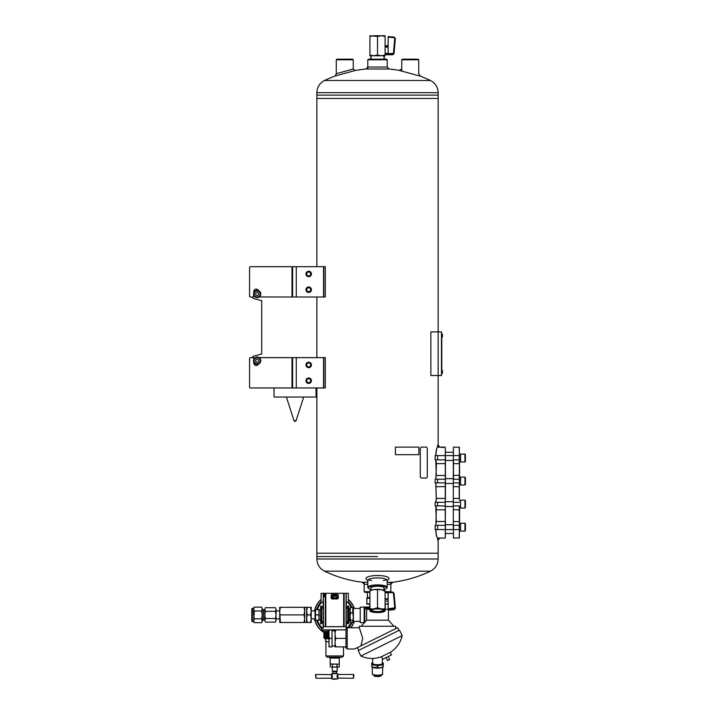 <?xml version="1.0" encoding="UTF-8"?>
<svg xmlns="http://www.w3.org/2000/svg" width="715" height="715" viewBox="0 0 715 715"><rect width="100%" height="100%" fill="white"/><g stroke="black" fill="none" stroke-linecap="round" stroke-linejoin="round"><path stroke-width="1.07" d="M316.87 98.456L316.87 266.686L316.87 98.456L438.143 98.456L316.87 98.456L316.87 95.122L377.511 95.122L316.87 95.122L316.87 92.682C317.094 87.15 319.659 83.083 324.556 80.491L430.457 80.491A122.667 122.667 0 0 0 419.348 75.826M316.87 297.002L316.87 357.643L316.87 297.002M316.87 387.959L316.87 553.222L438.143 553.222L316.87 553.222L316.87 387.959M296.26 266.686L292.623 266.686L292.623 297.002L323.546 297.002L323.546 266.686L296.26 266.686L296.26 297.002M323.546 266.686L325.316 266.686L325.316 297.002L323.546 297.002M305.957 273.961A2.726 2.726 0 0 0 310.051 276.321A2.726 2.726 0 0 0 310.051 271.593A2.726 2.726 0 0 0 305.957 273.961M305.957 289.727A2.726 2.726 0 0 0 310.051 292.086A2.726 2.726 0 0 0 310.051 287.358A2.726 2.726 0 0 0 305.957 289.727M296.26 357.643L292.623 357.643L292.623 387.959L323.546 387.959L323.546 357.643L296.26 357.643L296.26 387.959M323.546 357.643L325.316 357.643L325.316 387.959L323.546 387.959M305.957 364.918A2.726 2.726 0 0 0 310.051 367.287A2.726 2.726 0 0 0 310.051 362.559A2.726 2.726 0 0 0 305.957 364.918M305.957 380.684A2.726 2.726 0 0 0 310.051 383.043A2.726 2.726 0 0 0 310.051 378.324A2.726 2.726 0 0 0 305.957 380.684M367.805 59.792L368.413 59.184L386.609 59.184L387.208 59.792L367.805 59.792L367.805 68.855A122.667 122.667 0 0 0 355.212 70.517L335.272 75.978L336.273 73.69L336.273 59.792L353.255 59.792L353.255 69.042L336.184 73.717M369.932 592.306L364.775 592.306L364.167 591.698L369.932 591.698M390.846 582.6L390.846 591.698L385.09 591.698M387.208 584.298L390.846 584.298L392.669 582.26L387.208 582.26M367.805 582.26L362.353 582.26L364.167 584.298L367.805 584.298M418.793 73.699L420.375 76.201L399.149 70.392A122.667 122.667 0 0 0 387.208 68.855M387.208 67.031L367.805 67.031L365.991 69.015L389.031 69.015L387.208 67.031L387.208 59.792M383.347 580.651A9.706 2.511 180 0 0 386.592 579.534M368.422 579.534A9.706 2.511 180 0 0 371.666 580.651M387.208 580.723L388.674 579.23A11.52 2.985 180 0 0 377.511 575.512A11.52 2.985 180 0 0 366.348 579.23L367.805 580.723M386.913 581.027A9.706 2.511 180 0 0 387.208 580.41A9.706 2.511 180 0 0 377.511 577.899A9.706 2.511 180 0 0 367.805 580.41A9.706 2.511 180 0 0 368.109 581.027M383.982 588.427A6.685 1.734 180 0 0 383.937 587.516A6.685 1.734 180 0 0 377.511 586.264A6.685 1.734 180 0 0 371.085 587.516A6.685 1.734 180 0 0 371.04 588.427M383.982 589.643A9.098 2.351 180 0 0 386.27 588.624A9.098 2.351 180 0 0 377.511 585.639A9.098 2.351 180 0 0 368.743 588.624A9.098 2.351 180 0 0 371.04 589.643M386.27 588.624L386.86 588.079A9.706 2.511 180 0 0 387.208 587.408A9.706 2.511 180 0 0 377.511 584.897A9.706 2.511 180 0 0 367.805 587.408A9.706 2.511 180 0 0 368.162 588.079L368.743 588.624M323.797 387.959L323.797 357.643M323.797 297.002L323.797 266.686M316.87 92.682L438.143 92.682L438.143 95.122L377.511 95.122L438.143 95.122L438.143 331.903L430.868 331.903L430.868 375.554L438.143 375.554L438.143 331.903L441.477 331.903L441.477 375.554L438.143 375.554L438.143 445.856M377.511 556.556L316.87 556.556L377.511 556.556M353.255 59.792L352.647 59.184L336.881 59.184L336.273 59.792M441.933 369.995L442.129 373.757A4.576 4.576 0 0 0 442.442 372.703L442.442 371.139A4.576 4.576 0 0 0 442.129 370.084M441.477 332.502L441.477 374.955M441.781 373.132L441.781 334.325M441.933 333.619L442.129 337.373A4.576 4.576 0 0 0 442.442 336.327L442.442 334.754A4.576 4.576 0 0 0 442.129 333.708A4.576 4.576 0 0 1 442.442 334.754L442.29 334.933M401.767 59.792L418.74 59.792L418.132 59.184L402.366 59.184L401.767 59.792L401.767 70.937M439.385 538.064L437.58 539.879L437.58 538.064L445.266 538.064L445.266 447.107L438.268 447.107M437.58 539.879L438.143 539.879L438.143 558.987C437.92 564.528 435.364 568.595 430.457 571.187L324.556 571.187A122.667 122.667 0 0 0 364.167 582.475M435.158 502.288L435.158 505.925L437.616 505.925L437.616 502.288L435.158 502.288M439.385 447.107L439.966 447.107L438.143 445.284L437.58 445.284L437.58 447.107L439.385 447.107L437.58 445.284M435.158 455.598L435.158 459.843L437.616 459.843L437.616 455.598L435.158 455.598M435.158 479.247L435.158 482.884L437.616 482.884L437.616 479.247L435.158 479.247M435.158 525.328L435.158 529.574L437.616 529.574L437.616 525.328L435.158 525.328M437.616 525.328L445.418 525.328L445.418 521.566M445.418 525.328L445.266 538.064M459.37 498.525L459.37 447.259L453.462 447.107L453.301 459.843L453.301 455.598L445.418 455.598L445.266 447.107L439.966 447.107M437.616 455.598L445.418 455.598L445.418 459.843L437.616 459.843M445.418 498.525L445.418 459.843M437.41 537.886L437.678 538.064C436.767 537.564 436.177 534.731 435.891 529.574M437.553 537.93C436.642 537.457 436.043 534.668 435.766 529.574M435.766 455.598C436.043 450.495 436.642 447.706 437.553 447.233M435.891 455.598C436.168 450.414 436.767 447.581 437.678 447.107L437.41 447.286M435.766 479.247L436.275 475.466L435.766 459.843M435.766 502.288L436.275 498.507L435.766 482.884M435.766 525.328L436.275 521.548L435.766 505.925M435.891 505.925L436.4 509.804L445.266 509.804L445.266 498.409L436.4 498.409L435.891 502.288M436.275 509.706L435.891 525.328M445.418 509.679L445.266 521.45L436.275 521.548M435.891 482.884L436.275 498.507M435.891 459.843L436.4 463.722L435.891 479.247M441.387 447.465L443.389 447.465L441.387 447.465M459.37 505.925L459.37 537.903L453.462 538.064L453.462 529.574L459.218 529.574L459.218 525.328L453.462 525.328L453.462 538.064M453.301 459.843L453.301 529.574L437.616 529.574M453.462 447.107L453.301 455.598L459.218 455.598L459.218 463.722L453.301 463.597M453.301 479.247L453.301 525.328M459.37 482.884L459.218 479.247L453.462 479.247L453.462 459.843L459.37 459.843M459.674 477.209L459.37 476.458M459.37 475.967L459.37 474.635M459.674 474.635L459.37 472.821M459.674 472.821L459.37 470.997M459.674 470.997L459.37 469.174M459.37 468.691L459.37 467.36M459.37 466.877L459.37 465.537M459.674 465.537L459.37 464.884M459.674 520.127L459.37 519.626M459.674 507.954L459.37 508.714M459.37 509.196L459.37 510.528M459.37 511.019L459.37 512.351M459.674 512.351L459.37 514.165M459.674 514.165L459.37 515.989M459.37 516.471L459.37 517.812M459.37 518.295L459.674 519.626M459.37 525.328L459.218 509.804L453.301 509.679M453.301 498.525L459.218 498.409L459.218 486.763L453.301 486.638M459.37 475.484L459.37 463.597M459.218 447.107L459.37 455.598M459.37 529.574L459.218 538.064M453.301 475.484L459.218 475.359L459.37 479.247M453.301 482.884L459.218 482.884L459.37 486.638M453.301 505.925L459.218 505.925L459.37 509.679M459.37 522.272L459.37 522.906M459.674 522.272L459.37 520.475M459.37 464.687L459.674 463.803M459.674 463.776L459.37 462.265M459.674 511.019L459.674 510.528M459.674 509.196L459.674 508.714M459.674 518.295L459.674 517.812M459.674 516.471L459.674 515.989M459.37 492.823L459.37 492.34M459.37 494.646L459.37 494.163M459.37 496.46L459.37 495.978M459.37 499.615L459.37 500.107M459.37 497.801L459.37 498.284M459.37 490.526L459.37 491.008M459.37 488.702L459.37 489.185M459.37 485.548L459.37 485.065M459.37 487.371L459.37 486.888M459.674 466.877L459.674 467.36M459.674 468.691L459.674 469.174M459.674 475.967L459.674 476.458M460.576 454.168L459.37 454.204M459.37 454.168L460.576 454.204M460.576 461.962L460.576 454.079L464.947 454.079L464.947 461.962L460.576 461.962M464.947 461.962L465.429 461.479L465.429 454.561L464.947 454.079M460.576 477.209L459.37 477.245M459.548 477.209L460.576 477.245M453.301 478.639L445.418 478.639M460.576 485.002L460.576 477.12L464.947 477.12L464.947 485.002L460.576 485.002M464.947 485.002L465.429 484.52L465.429 477.611L464.947 477.12M460.576 500.259L459.37 500.286L460.576 500.286M453.301 501.68L445.418 501.68M460.576 508.043L460.576 500.16L464.947 500.16L464.947 508.043L460.576 508.043M464.947 508.043L465.429 507.561L465.429 500.652L464.947 500.16M459.977 523.3L459.37 523.326M459.548 523.3L460.576 523.326M453.301 524.721L445.418 524.721M460.576 531.084L460.576 523.201L464.947 523.201L464.947 531.084L460.576 531.084M464.947 531.084L465.429 530.601L465.429 523.693L464.947 523.201M460.576 500.25L459.977 500.259M441.933 373.847L442.129 373.757A4.576 4.576 0 0 0 442.442 372.703L442.29 371.308M385.09 592.083L392.83 592.083L394.072 593.334L395.359 607.813L394.251 609.689L388.173 610.19L388.12 592.726L385.09 592.726M388.12 600.385L388.173 601.655M392.83 592.091L394.072 593.334L392.857 592.19L388.12 592.19L388.12 592.726M385.09 591.296L381.301 589.598A7.579 1.957 180 0 1 384.223 590.393L385.09 590.813L385.09 608.84L381.301 608.93L377.511 607.705L373.722 608.93L369.932 608.84L369.932 610.628A7.579 1.957 -0 0 1 373.722 608.93A7.579 1.957 -0 0 1 381.301 608.93A7.579 1.957 -0 0 1 385.09 610.628L385.09 611.111L385.09 610.628A7.579 1.957 -0 0 1 384.223 611.54A7.579 1.957 -0 0 1 381.301 612.326A7.579 1.957 -0 0 1 373.722 612.326A7.579 1.957 -0 0 1 370.799 611.54A7.579 1.957 -0 0 1 369.932 610.628M377.511 589.687L373.722 589.598A7.579 1.957 180 0 1 381.301 589.598L377.511 589.687L377.511 607.705M385.09 608.84L385.09 610.628M369.932 591.296L370.799 590.393A7.579 1.957 180 0 1 373.722 589.598L369.932 590.822L369.932 608.84M383.955 610.628A6.444 1.671 -0 0 1 376.635 612.281A6.444 1.671 -0 0 1 371.3 610.181A6.444 1.671 -0 0 1 377.511 608.957A6.444 1.671 -0 0 1 383.723 610.181A6.444 1.671 -0 0 1 383.955 610.628M371.04 587.551L371.04 590.277M383.329 609.913A5.836 1.51 -0 0 1 383.347 610.038A5.836 1.51 -0 0 1 377.511 611.557A5.836 1.51 -0 0 1 371.666 610.038A5.836 1.51 -0 0 1 371.693 609.913M394.072 593.334L395.35 608.411M395.35 607.714L388.173 608.814M385.09 54.733L392.812 54.733L392.857 54.134L388.12 54.134L388.12 47.092L385.09 47.092M388.173 36.563L394.251 37.091L388.173 36.563L388.12 47.092M394.43 48.969L395.35 38.404L394.019 53.625L394.072 53.035L392.857 54.134L392.857 53.545L388.12 53.545M377.511 55.082L381.301 55.761L369.932 55.761L369.932 55.082L373.722 55.761L377.511 55.082L377.511 36.429L381.301 35.75L385.09 35.75L385.09 55.761L381.301 55.761L385.09 55.082M369.932 55.082L369.932 36.429L373.722 35.75L381.301 35.75L385.09 36.429M369.932 36.429L369.932 35.75L377.511 36.429M371.04 59.184L371.04 55.761M395.35 38.404L394.251 37.091L395.35 38.404L394.752 38.315L393.465 52.937L394.072 53.035M385.179 609.278L385.081 604.774M364.775 607.741L369.834 607.446L369.539 608.099L364.167 608L364.748 622.238M369.941 604.774L369.932 605.239M364.167 608L364.167 622.631L360.226 622.631L360.226 607.169L369.834 606.955M360.226 607.169L360.226 622.631M364.471 608.268L369.932 608.197M369.932 607.491L369.834 605.194M352.781 612.916L353.299 616.625L352.781 622.336L353.362 621.451L353.362 608.358L352.781 607.473L352.781 612.916L350.618 612.916L350.019 616.625L350.153 608M350.019 621.344L350.019 616.625L350.618 620.343L350.019 621.344L350.618 622.336L350.153 621.809M350.019 608.465L350.618 607.473L350.019 610.19L350.618 612.916M352.781 620.343L350.618 620.343M352.781 622.336L350.618 622.336M352.781 607.473L350.618 607.473M346.23 602.173L348.366 602.173L348.366 593.334L346.221 593.289L346.248 626.671L346.114 593.289L321.089 593.334L321.089 602.173L323.225 602.173M323.225 607.044L323.055 602.173M323.055 628.154L323.216 622.765M328.998 630.21L323.135 629.915M323.135 625.553L323.135 628.154M346.23 607.044L347.767 606.964M346.4 628.154L346.4 622.845L347.767 622.845M346.23 607.08L347.767 607.08L347.767 606.106L348.822 606.106L348.822 623.73L347.767 623.73L347.767 622.997L348.822 622.997M346.23 608.17L347.767 608.17L347.767 622.997M332.144 594.996L337.31 594.996M346.319 625.553L346.319 628.154M335.067 630.067L332.037 630.067M346.4 606.964L346.4 602.173M346.167 593.361C349.099 593.316 349.099 593.316 346.167 593.361M323.287 593.361C320.356 593.316 320.356 593.316 323.287 593.361M332.135 597.293L332.314 596.56L335.415 596.069L337.212 596.846L335.415 597.963L332.135 597.293M347.767 606.106L348.822 606.106M323.055 606.964L321.687 606.964M323.225 607.08L321.687 607.08L321.687 606.168L320.633 606.168L320.633 623.784L321.687 623.784L320.633 623.695M323.225 608.17L321.687 608.17L321.687 621.63L323.216 621.63M323.216 622.729L321.687 622.729L321.687 623.695M323.055 622.845L321.687 622.845M321.687 606.168L320.633 606.168M347.195 628.181L346.23 628.154L346.23 626.698L323.225 626.698L323.225 628.154L321.687 628.181L321.893 630.004L328.998 630.004M328.998 630.031L321.893 630.004M332.609 595.095L337.23 594.987A0.527 0.527 0 0 1 337.757 595.515L337.757 597.883A0.527 0.527 0 0 1 337.23 598.41L332.225 598.41A0.527 0.527 0 0 1 331.697 597.883L331.697 595.515A0.527 0.527 0 0 1 332.225 594.987L332.609 595.255M346.114 626.626L323.207 626.671L323.26 593.289M332.225 598.938A1.055 1.055 0 0 1 331.17 597.883L331.17 595.515A1.055 1.055 0 0 1 332.225 594.469L337.23 594.469A1.055 1.055 0 0 1 338.284 595.515L338.284 597.883A1.055 1.055 0 0 1 337.23 598.938L332.225 598.938L332.225 598.41M325.245 596.676L323.502 596.73L324.395 594.299L325.245 596.676L323.502 596.73M346.257 625.545L346.266 628.154M323.189 628.154L323.198 625.545M323.832 596.319L324.395 594.299M324.369 594.8L324.905 596.319M353.496 674.46L353.979 674.951L353.496 678.267L353.496 674.46L337.802 674.46L337.757 673.718L331.697 673.718L331.724 674.477M337.757 678.848L331.697 678.848A11.52 11.52 0 0 0 334.727 679.25L337.757 678.848L337.73 678.249M332.35 675.755L331.653 675.818L332.35 675.755M315.959 674.46L315.476 674.951L315.959 678.267L315.959 674.46L331.805 674.647M332.153 675.201L331.653 675.282L332.153 675.201M332.225 675.371L331.653 675.452L332.225 675.371M332.225 675.55L331.653 675.55L332.198 675.452M332.296 675.559L331.653 675.559M332.323 675.925L331.653 675.925L332.305 675.818M332.395 675.952L331.653 675.952M332.35 676.122L331.653 676.158L332.341 676.015M332.421 676.158L331.653 676.158M332.368 676.319L331.653 676.363L332.359 676.211M332.43 676.363L331.653 676.363M332.359 676.515L331.653 676.515L332.368 676.408M332.421 676.569L331.653 676.569M332.395 676.774L331.653 676.801L332.35 676.613M331.653 676.98L332.323 676.801M332.252 677.096L331.653 677.096L332.278 676.998M332.296 677.168L331.653 677.168M332.198 677.275L331.653 677.275L332.225 677.177M332.126 677.445L331.653 677.525L332.126 677.445M331.76 678.178L331.697 678.848M337.149 676.908L337.802 676.98M337.65 678.079L353.496 678.267M337.257 677.275L337.802 677.096L337.23 677.177M337.06 676.774L337.802 676.801L337.06 676.774L337.158 675.559L337.802 675.63L337.203 675.63M337.23 675.371L337.802 675.452L337.23 675.371M337.328 675.282L337.802 675.201L337.328 675.282M337.149 675.818L337.802 675.818L337.176 675.729M337.114 676.015L337.802 676.015L337.131 675.925M337.096 676.211L337.802 676.211L337.105 676.122M337.087 676.408L337.802 676.408L337.087 676.319M337.105 676.613L337.802 676.515L337.096 676.515M337.802 676.774L337.114 676.712M334.575 664.137L331.429 664.137M338.025 664.137L334.879 664.137M331.277 667.077L339.223 666.916L339.223 664.298L338.177 664.137M331.277 664.137L330.232 664.298L331.277 664.137M325.629 641.498L328.292 641.882L325.629 641.498L325.629 638.852L325.79 641.498M328.998 641.882L328.292 641.882M339.125 664.137L330.178 663.985L339.125 664.137M330.178 658.077L339.276 658.077L340.188 657.165L329.266 657.165L330.178 658.077L330.178 663.985M342.306 657.165L327.148 657.165L325.933 655.95L343.522 655.95L342.306 657.165M328.998 638.852L324.574 638.701L328.998 638.701M328.998 638.155L324.574 638.155L324.574 638.701M328.998 637.744L323.859 637.744L324.574 638.155M328.998 637.628L323.859 637.744M328.998 636.833L323.859 636.833L324.36 637.128L323.859 637.628M328.998 636.716L323.859 636.833M328.998 635.921L323.859 635.921L324.36 636.216L323.859 636.716M328.998 635.805L323.859 635.921M328.998 635.018L323.859 635.018L324.36 635.304L323.859 635.805M328.998 634.893L323.859 635.018M328.998 634.107L323.859 634.107L324.36 634.393L323.859 634.893M328.998 633.99L323.859 634.107M328.998 633.195L323.859 633.195L324.36 633.49L323.859 633.99M328.998 633.079L323.859 633.195M328.998 632.283L323.859 632.283A20.485 20.485 0 0 1 314.671 619.056M328.998 632.167L323.859 632.167L324.36 632.578L323.859 633.079M324.422 631.577L328.998 631.729L323.859 632.167M328.998 631.577L322.903 631.425L328.998 631.425M332.475 666.916L332.475 664.298M330.232 666.916L330.232 664.298L330.831 664.137M336.98 666.916L336.98 664.298M339.223 666.916L338.177 667.077L339.223 666.916M332.913 673.414L336.542 673.414L336.542 671.769L332.913 671.769L332.618 673.718M336.542 671.769L337.149 671.162L332.305 671.162L332.913 671.769M334.575 667.077L331.429 667.077M338.025 667.077L334.879 667.077M332.341 676.712L331.653 676.801M332.278 675.729L331.653 675.755M331.653 678.178L315.959 678.267M337.802 675.55L337.158 675.559M337.802 675.755L337.105 675.755M337.802 675.952L337.06 675.952M337.802 676.158L337.033 676.158M337.802 676.363L337.024 676.363M337.802 676.569L337.033 676.569M337.802 677.168L337.158 677.168M264.836 619.467L263.522 620.227L263.522 609.582L262.217 609.582M264.836 615.338L265.444 618.511L275.463 618.511L276.07 620.102L275.463 622.122L276.07 620.54L275.463 622.122L265.444 622.122L264.836 620.54L264.836 609.269L265.444 607.687L264.836 609.269L265.444 607.687L275.463 607.687L276.07 609.269L275.463 607.687M265.444 618.511L264.836 620.102M264.836 620.54L265.444 622.122L264.836 620.54M275.463 618.511L276.07 615.338L275.463 611.289L265.444 611.289L264.836 614.471M275.463 611.289L276.07 609.269M264.836 609.707L265.444 611.289M276.07 614.471L276.07 609.707M276.07 620.102L276.07 615.338M252.395 608.17L252.395 621.639L251.787 621.031L251.787 608.769L253.709 608.17L254.317 607.124L261.61 607.124L262.217 609.073L262.217 608.17L261.61 607.124L262.217 609.073L262.217 614.9L261.61 611.012L262.217 609.073M261.61 622.685L262.217 621.639L262.217 614.9L261.61 618.797L254.317 618.797L253.709 620.736L254.317 622.685L261.61 622.685L262.217 620.736L261.61 618.797M252.395 621.639L253.709 621.639L254.317 622.685L253.709 620.736L254.317 611.012L261.61 611.012M254.317 618.797L253.709 614.9L253.709 609.073L254.317 611.012M254.317 607.124L253.709 609.073L253.709 608.17M253.709 621.639L253.709 620.736M348.366 601.869A18.867 18.867 0 0 1 352.066 607.473M352.066 622.336A18.867 18.867 0 0 1 348.527 627.77M321.705 628.557A18.867 18.867 0 0 1 316.62 620.218M316.62 609.591A18.867 18.867 0 0 1 321.089 601.869M350.663 627.77A20.485 20.485 0 0 0 354.166 621.371M354.166 608.438A20.485 20.485 0 0 0 348.366 599.626M321.089 599.626A20.485 20.485 0 0 0 314.671 610.753M350.859 627.77A20.637 20.637 0 0 0 354.327 621.371M354.327 608.438A20.637 20.637 0 0 0 348.366 599.42M321.089 599.42A20.637 20.637 0 0 0 314.511 610.753M314.511 619.056A20.637 20.637 0 0 0 324.387 632.766M382.328 658.336L382.328 663.457A4.817 1.251 180 0 1 377.511 664.709A4.817 1.251 180 0 1 372.685 663.457L372.685 658.47M382.328 662.635A5.774 1.493 180 0 1 382.623 662.769A5.774 1.493 180 0 1 383.285 663.457A5.774 1.493 180 0 1 380.398 664.753A5.774 1.493 180 0 1 374.624 664.753A5.774 1.493 180 0 1 371.737 663.457A5.774 1.493 180 0 1 372.39 662.769A5.774 1.493 180 0 1 372.685 662.635M383.285 666.478L382.623 667.167A5.774 1.493 0 0 1 380.398 667.774A5.774 1.493 0 0 1 374.624 667.774A5.774 1.493 0 0 1 372.39 667.167L380.398 667.774L383.133 666.916L383.133 664.798L377.663 665.611L371.889 664.798L371.889 663.028M383.133 664.798L383.285 663.091L382.623 662.769M371.737 666.845L371.737 664.727M371.737 665.209L371.737 663.091L372.39 662.769M383.285 665.209L383.285 663.457M383.133 666.916L383.285 664.727M382.65 674.075A5.139 1.332 180 0 1 382.462 674.388L382.74 666.773M383.982 57.611A6.739 1.743 0 0 1 384.25 58.058L384.25 55.761M384.25 58.058L384.25 58.147A6.739 1.743 0 0 1 383.982 58.594M371.04 58.594A6.739 1.743 0 0 1 370.772 58.147L370.772 55.761M370.772 58.058A6.739 1.743 0 0 1 371.04 57.611M328.998 644.921L329.526 646.869L328.998 646.869L328.998 629.897L332.037 629.897L332.037 638.388L329.526 638.388L328.998 640.336M329.526 646.869L332.037 646.869L332.037 638.388M329.526 629.897L328.998 631.846M324.36 636.422L328.998 636.422L329.526 638.388M335.067 643.768L335.764 646.869L335.067 646.869L335.067 629.897L345.98 629.897L345.98 628.682L347.195 628.682M335.764 646.869L345.98 646.869L345.98 648.085L347.195 648.085M335.067 635.278L335.764 638.388L345.98 638.388L345.98 646.869M345.98 629.897L345.98 638.388M360.95 645.86L362.737 638.388L359.323 627.77L347.195 627.77L347.195 648.997L354.613 648.997L397.62 627.707L398.961 630.424M358.751 650.337L357.402 647.62L358.081 647.281M402.196 635.59L360.896 656.039L358.206 650.605L399.506 630.156L402.196 635.59C400.48 642.821 396.485 648.416 390.211 652.384L381.515 656.692L382.775 659.23L391.471 654.931L390.211 652.384M389.55 659.266L388.209 656.549M389.684 659.534L387.512 660.606M359.323 627.77L359.323 626.26L395.699 626.26L395.699 628.664M361.138 626.26L366.598 620.191L388.424 620.191L393.885 626.26M366.598 620.191L366.598 609.278L369.932 609.278M385.09 609.278L388.173 609.278M388.173 604.121L385.993 604.121L388.182 603.523M385.09 604.121L385.993 604.121M369.029 604.121L366.84 604.121L366.84 603.523L369.932 604.121M366.84 603.523L366.84 598.062L369.932 598.062M369.029 598.062L366.84 598.67M369.932 597.606L367.385 597.606L367.385 592.306M335.764 638.388L335.067 641.498M335.764 629.897L335.067 633.007M304.018 607.321L280.387 607.321L279.717 611.111L280.387 622.479L304.018 622.479L304.697 618.69L304.018 614.9L304.697 611.111L304.018 607.321L304.697 607.321L304.697 622.479L304.018 622.479M280.387 614.9L304.018 614.9M307.298 614.9L306.619 618.69L306.619 607.321L307.298 607.321L306.619 611.111L307.298 614.9L310.569 614.9L311.24 618.69L310.569 622.479L311.24 622.479L311.24 611.111L310.569 614.9M307.298 622.479L306.619 622.479L306.619 618.69L307.298 622.479L310.569 622.479M280.387 622.479L279.717 622.479L279.717 618.69L276.07 619.056M280.387 607.321L279.717 607.321L279.717 611.111L276.07 610.753M307.298 607.321L311.24 607.321L311.24 611.111L314.877 610.753M310.569 607.321L311.24 611.111M279.717 618.69L279.717 611.111M314.877 619.056L311.24 618.69M421.117 478.031L420.268 476.816L421.135 478.031L426.587 478.031L427.284 476.816L427.284 448.323L426.587 447.107L421.135 447.107L420.277 448.323L421.135 447.107M420.277 476.816L420.277 448.323L420.277 476.816M259.161 357.643L292.623 357.643M253.816 362.121L253.816 363.104A2.422 2.422 0 0 0 258.464 364.06M292.015 357.643L292.015 387.959L250.179 387.959L249.571 387.351L249.571 358.251L250.179 357.643L253.816 357.643L253.816 359.216M292.015 387.959L292.623 387.959M253.816 295.429L253.208 297.002L250.179 297.002L249.571 296.394L249.571 267.285L250.179 266.686L292.623 266.686M258.464 290.585A2.422 2.422 0 0 0 253.816 291.541L253.816 292.515M292.015 266.686L292.015 297.002L259.232 296.957M292.015 297.002L292.623 297.002M252.636 297.002A1.216 1.216 0 0 0 253.503 298.477L261.699 300.675L261.699 353.97L253.503 356.168A1.216 1.216 0 0 0 252.636 357.643M274.024 387.959L274.024 397.048L316.066 397.048L316.066 387.959M258.66 360.673A1.519 1.519 0 0 0 256.39 359.359A1.519 1.519 0 0 0 256.39 361.987A1.519 1.519 0 0 0 258.66 360.673M253.512 360.673A3.638 3.638 0 0 1 258.964 357.518A3.638 3.638 0 0 1 258.964 363.819A3.638 3.638 0 0 1 253.512 360.673M255.657 360.673A1.493 1.493 0 0 1 257.892 359.377A1.493 1.493 0 0 1 257.892 361.96A1.493 1.493 0 0 1 255.657 360.673M254.522 359.153A3.03 3.03 0 0 1 259.777 359.153A3.03 3.03 0 0 1 257.15 363.703A3.03 3.03 0 0 1 254.522 359.153L253.646 360.673L255.398 363.703L258.901 363.703L260.653 360.673L258.901 357.643L255.398 357.643L254.522 359.153M257.15 292.453A1.519 1.519 0 0 0 255.836 294.732A1.519 1.519 0 0 0 258.464 294.732A1.519 1.519 0 0 0 257.15 292.453M257.15 290.335A3.638 3.638 0 0 1 260.296 295.796A3.638 3.638 0 0 1 253.995 295.796A3.638 3.638 0 0 1 257.15 290.335M257.15 292.48A1.493 1.493 0 0 1 258.437 294.714A1.493 1.493 0 0 1 255.854 294.714A1.493 1.493 0 0 1 257.15 292.48M258.66 291.345A3.03 3.03 0 0 1 258.66 296.6A3.03 3.03 0 0 1 254.12 293.972A3.03 3.03 0 0 1 258.66 291.345L257.15 290.469L254.12 292.221L254.12 295.724L257.15 297.476L260.18 295.724L260.18 292.221L258.66 291.345M308.692 378.718A1.966 1.966 0 0 1 310.39 381.667A1.966 1.966 0 0 1 306.985 381.667A1.966 1.966 0 0 1 308.692 378.718M308.692 271.995A1.966 1.966 0 0 1 310.39 274.944A1.966 1.966 0 0 1 306.985 274.944A1.966 1.966 0 0 1 308.692 271.995M309.899 271.861A2.422 2.422 0 0 0 306.261 273.961A2.422 2.422 0 0 0 309.899 276.062A2.422 2.422 0 0 0 309.899 271.861M308.692 287.761A1.966 1.966 0 0 1 310.39 290.701A1.966 1.966 0 0 1 306.985 290.701A1.966 1.966 0 0 1 308.692 287.761M309.899 378.584A2.422 2.422 0 0 0 306.261 380.684A2.422 2.422 0 0 0 309.899 382.784A2.422 2.422 0 0 0 309.899 378.584M309.899 287.627A2.422 2.422 0 0 0 306.261 289.727A2.422 2.422 0 0 0 309.899 291.827A2.422 2.422 0 0 0 309.899 287.627M309.899 362.818A2.422 2.422 0 0 0 306.261 364.918A2.422 2.422 0 0 0 309.899 367.018A2.422 2.422 0 0 0 309.899 362.818M308.692 362.952A1.966 1.966 0 0 1 310.39 365.901A1.966 1.966 0 0 1 306.985 365.901A1.966 1.966 0 0 1 308.692 362.952M318.64 609.591L319.113 612.246L319.113 609.591L315.521 609.591L315.521 614.9L318.64 614.9L319.113 617.563L318.64 620.218L319.113 620.218L319.113 612.246L318.64 614.9M315.521 614.9L315.521 620.218L318.64 620.218M315.047 620.218L315.047 609.591M320.633 620.021L319.113 620.048L319.113 617.563M319.113 612.246L319.113 609.752L320.633 609.779M395.422 447.107L418.856 447.107L418.856 454.686L395.422 454.686L395.377 447.107L395.422 454.686M324.556 571.187C319.659 568.595 317.094 564.528 316.87 558.987L438.143 558.987M445.418 482.884L437.616 482.884M445.418 479.247L437.616 479.247M445.418 505.925L437.616 505.925M445.418 502.288L437.616 502.288M436.275 486.665L445.418 486.638M436.275 463.624L445.418 463.597M436.275 475.466L445.418 475.484M459.37 502.288L453.301 502.288M459.37 521.566L453.301 521.566M388.12 598.812L385.09 598.812M388.12 599.393L385.09 599.393M393.465 593.271L394.752 607.643M392.857 592.672L388.12 592.672M388.173 609.52L394.251 608.992L394.197 608.295M388.12 592.297L385.09 592.297M388.12 53.393L385.09 53.393M388.12 46.564L385.09 46.564M392.857 53.545L393.465 52.937M394.752 38.315L394.197 37.654L388.173 37.126M388.12 53.92L385.09 53.92M394.251 37.091L394.197 37.654M364.775 622.211L364.775 608.545L369.932 608.545M364.167 622.631L364.775 622.032M346.23 621.996L347.767 621.996M346.23 622.72L347.767 622.72M347.767 608.992L348.822 608.992M347.767 609.207L348.822 609.207M321.687 608.992L320.633 608.992M321.687 620.817L320.633 620.817M321.687 609.207L320.633 609.207M321.687 620.602L320.633 620.602M345.98 629.852L321.75 629.852M323.341 626.626L323.341 593.289M346.024 626.626L346.024 593.289M344.13 626.608L344.13 593.289M343.656 626.608L343.656 593.289M325.799 626.608L325.799 593.289M325.325 626.608L325.325 593.289M323.43 626.626L323.43 593.289M335.067 630.004L332.037 630.004M332.609 595.157L336.845 595.157M331.697 597.883L331.17 597.883M331.697 595.515L331.17 595.515M332.225 594.987L332.225 594.469M337.23 594.987L337.23 594.469M337.757 595.515L338.284 595.515M337.757 597.883L338.284 597.883M337.23 598.41L337.23 598.938M328.998 637.333L324.36 637.333M328.998 637.128L324.36 637.128M328.998 636.216L324.36 636.216M328.998 635.519L324.36 635.519M328.998 635.304L324.36 635.304M328.998 634.607L324.36 634.607M328.998 634.393L324.36 634.393M328.998 633.696L324.36 633.696M328.998 633.49L324.36 633.49M328.998 632.784L324.36 632.784M328.998 632.578L324.36 632.578M335.067 630.21L332.037 630.21M347.588 602.173A18.098 18.098 0 0 1 351.226 607.473M351.226 622.336A18.098 18.098 0 0 1 347.445 627.77M322.402 628.154A18.098 18.098 0 0 1 317.424 620.218M317.424 609.591A18.098 18.098 0 0 1 321.866 602.173M371.889 666.916L371.889 664.798M377.359 667.73L377.359 665.611M377.663 667.73L377.663 665.611M374.928 676.229A3.289 0.849 0 0 0 380.094 676.229M382.74 673.825A5.228 1.35 180 0 1 377.511 675.175A5.228 1.35 180 0 1 372.283 673.825L374.142 675.863A3.504 0.903 0 0 0 377.511 676.524A3.504 0.903 0 0 0 380.881 675.863L382.462 674.388A5.139 1.332 180 0 1 377.511 675.362A5.139 1.332 180 0 1 372.56 674.388A5.139 1.332 180 0 1 372.372 674.075M382.302 667.31A5.228 1.35 180 0 1 377.511 668.123A5.228 1.35 180 0 1 372.712 667.31M286.411 397.048L294.026 420.751L296.064 420.751L303.687 397.048M367.805 67.031L367.805 64.27M335.675 75.826A122.667 122.667 0 0 0 324.556 80.491M438.143 92.682C437.92 87.15 435.364 83.083 430.457 80.491M364.167 582.6L364.167 591.698M389.639 582.6A122.667 122.667 0 0 0 430.457 571.187M316.87 558.987L316.87 553.222M399.149 70.392L401.794 69.042M355.212 70.517L353.273 69.033M367.805 580.41L367.805 587.408M387.208 580.41L387.208 587.408M442.29 372.524L442.442 371.165M418.74 59.792L418.74 73.681M438.143 539.879L439.966 538.064M445.418 452.264L453.301 452.264M445.418 533.515L453.301 533.515M460.576 461.872L459.37 461.872L460.576 461.872M453.301 460.451L445.418 460.451M460.576 484.913L459.37 484.913L460.576 484.913M453.301 483.492L445.418 483.492M460.576 507.954L459.37 507.954M453.301 506.533L445.418 506.533M460.576 530.995L459.37 530.995M388.12 601.172L385.09 601.172M370.799 611.54L369.932 611.111M384.223 611.54L385.09 611.111M383.982 587.551L383.982 590.277M394.251 609.689L388.173 610.19M388.12 45.751L385.09 45.751M383.982 59.184L383.982 55.761M392.812 54.733L394.019 53.625M385.242 609.278L385.242 604.121M369.78 607.142L369.78 604.121M364.275 622.604L364.775 622.559M369.539 607.241L364.275 607.205M359.922 608.438L353.362 608.438M359.922 621.371L353.362 621.371M348.822 620.102L350.019 620.102M348.822 609.707L350.019 609.707M338.624 664.137L339.223 664.298M339.276 658.077L339.276 663.985M325.933 641.882L325.933 655.95M343.522 646.869L343.522 655.95M322.903 630.21L322.903 631.425M332.305 667.077L332.305 671.162M337.149 667.077L337.149 671.162M262.217 620.227L263.522 620.227M264.836 610.342L263.522 609.582M372.283 673.825L372.283 667.113M374.142 675.863C373.293 676.667 381.658 676.667 380.881 675.863M332.037 645.967L335.067 645.967M332.037 630.809L335.067 630.809M360.896 656.039C367.68 659.06 374.553 659.275 381.515 656.692M387.378 660.338L386.037 657.621M388.424 620.191L388.424 610.172M367.385 597.606L366.929 598.062M306.619 607.321L304.697 607.321M306.619 622.479L304.697 622.479M294.026 420.751A1.224 1.224 0 0 0 296.064 420.751"/></g></svg>

